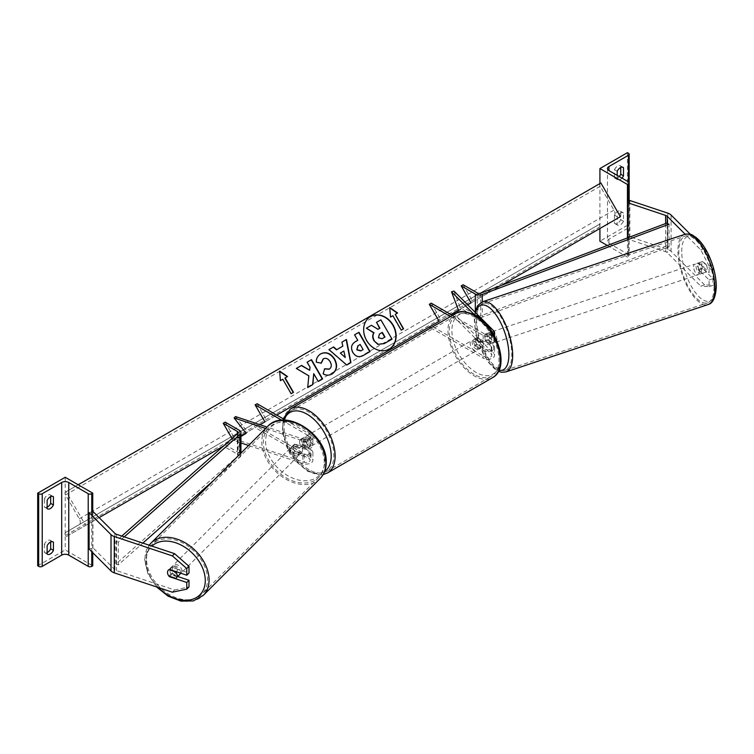 <?xml version="1.0" encoding="UTF-8"?>
<svg xmlns="http://www.w3.org/2000/svg" width="754" height="754" viewBox="0 0 754 754"><rect width="100%" height="100%" fill="white"/><g stroke="black" fill="none" stroke-linecap="round" stroke-linejoin="round"><path stroke-width="0.57" stroke-dasharray="3.77 2.83" d="M485.774 333.815A5.561 2.271 -108.4 0 0 485.689 333.834A5.561 2.271 -108.4 0 0 484.662 336.331A5.561 2.271 -108.4 0 0 485.774 341.072L491.24 346.538A3.893 2.243 180 0 1 491.759 347.66A3.893 2.243 180 0 1 489.355 349.733A3.893 2.243 180 0 1 485.114 349.253L477.254 344.71A5.561 3.214 60 0 1 476.83 337.622A5.561 3.214 60 0 1 477.254 337.443L485.114 341.986A3.893 2.243 0 0 0 489.355 342.476A3.893 2.243 0 0 0 491.759 340.393A3.893 2.243 0 0 0 491.24 339.272L485.774 333.815L488.187 333.014L493.644 338.471A6.673 3.855 0 0 1 494.539 340.393A6.673 3.855 0 0 1 490.42 343.956A6.673 3.855 0 0 1 483.144 343.117L475.284 338.584A5.561 3.214 -120 0 0 474.86 338.763A5.561 3.214 -120 0 0 475.284 345.841L483.144 350.384L483.144 358.103A6.673 3.855 0 0 0 490.42 358.932A6.673 3.855 0 0 0 494.539 355.379A6.673 3.855 0 0 0 493.644 353.456L453.936 313.749L451.533 314.55M483.144 350.384A6.673 3.855 180 0 0 490.42 351.223A6.673 3.855 180 0 0 494.539 347.66A6.673 3.855 180 0 0 493.644 345.737L488.187 340.271A5.561 2.271 71.6 0 1 487.075 335.53A5.561 2.271 71.6 0 1 488.092 333.032A5.561 2.271 71.6 0 1 488.187 333.014M450.496 316.548L483.144 335.398A6.673 3.855 0 0 0 493.71 334.531M431.25 303.174L441.081 320.196L431.25 325.869L485.114 356.962A3.893 2.243 0 0 0 489.355 357.453A3.893 2.243 0 0 0 491.759 355.379A3.893 2.243 0 0 0 491.24 354.257L452.315 315.332M452.466 315.417L485.114 334.267A3.893 2.243 0 0 0 489.355 334.757A3.893 2.243 0 0 0 491.759 332.674A3.893 2.243 0 0 0 491.24 331.553L474.323 314.644M453.936 291.044L460.892 309.347L453.936 313.749M430.836 327.905L483.144 358.103M429.29 327L431.25 325.869M450.911 314.522L441.081 320.196M460.892 309.347L458.479 310.148L467.706 304.823L461.184 308.584L463.144 307.453L477.282 315.615A2.78 1.602 180 0 0 480.76 315.822L667.516 245.531L669.034 246.878L482.287 317.17A5.561 3.214 180 0 1 475.312 316.746L461.184 308.584M485.774 341.072L488.187 340.271M477.254 344.71L475.284 345.841M477.254 337.443L475.284 338.584M709.099 286.643L712.945 285.361L704.613 284.88L700.758 286.171L709.099 286.643L709.099 279.979L699.09 269.97A5.561 2.271 71.6 0 1 697.978 265.229A5.561 2.271 71.6 0 1 698.996 262.731A5.561 2.271 71.6 0 1 699.09 262.712L702.945 261.421L712.945 271.431L712.945 266.181M709.099 279.979L712.945 278.697L702.945 268.688A5.561 2.271 71.6 0 1 701.833 263.947A5.561 2.271 71.6 0 1 702.851 261.45A5.561 2.271 71.6 0 1 702.945 261.421M704.613 284.88L671.088 251.365A8.897 5.137 0 0 0 669.675 250.3A8.897 5.137 0 0 0 667.827 249.48L629.863 236.831L627.639 239.046L665.603 251.704A4.449 2.564 0 0 1 666.527 252.109A4.449 2.564 0 0 1 667.233 252.647L700.758 286.171M712.549 264.899L709.099 266.049L709.099 272.712L712.945 271.431M709.099 266.049L700.758 249.847L685.15 234.249M700.758 249.847L704.613 248.566L690.419 234.371M629.863 200.507L629.863 236.831M627.639 237.84L627.639 239.046M699.09 262.712L709.099 272.712M712.945 278.697L712.945 285.361M704.613 248.566L711.616 262.185M699.09 269.97L702.945 268.688M614.463 215.097L614.463 223.269A5.561 3.214 120 0 0 614.83 223.542A5.561 3.214 120 0 0 620.749 219.64L620.749 211.469A5.561 3.214 -60 0 0 620.391 211.195A5.561 3.214 -60 0 0 617.611 211.469A5.561 3.214 -60 0 0 614.463 215.097L617.215 216.69A5.561 3.214 120 0 1 620.363 213.052A5.561 3.214 120 0 1 623.143 212.779A5.561 3.214 120 0 1 623.501 213.052L623.501 221.233A5.561 3.214 -60 0 1 617.583 225.135A5.561 3.214 -60 0 1 617.215 224.862L617.215 216.69M619.222 176.54A5.561 3.214 120 0 1 614.83 178.151A5.561 3.214 120 0 1 614.463 177.869L614.463 169.697L617.215 171.29M614.463 169.697A5.561 3.214 -60 0 1 617.611 166.069A5.561 3.214 -60 0 1 620.391 165.795A5.561 3.214 -60 0 1 620.749 166.069L622.719 167.209M627.441 152.676L627.441 225.314L599.92 241.205M599.92 183.552L599.92 228.49M620.749 167.454L620.749 166.069M607.328 245.484L627.441 257.095L628.421 256.53A2.498 1.442 0 0 0 629.156 255.502A2.498 1.442 0 0 0 628.421 254.484L608.959 243.25A5.005 2.893 180 0 1 607.488 241.205A5.005 2.893 180 0 1 608.959 239.159L628.421 227.925A2.498 1.442 0 0 0 629.156 226.907A2.498 1.442 0 0 0 628.421 225.88L627.441 225.314M621.975 178.123A5.561 3.214 -60 0 1 617.583 179.735A5.561 3.214 -60 0 1 617.215 179.461L617.215 175.38M627.441 237.915L627.441 257.095M614.463 177.869L617.215 179.461M620.749 219.64L623.501 221.233M620.749 211.469L623.501 213.052M614.463 223.269L617.215 224.862M476.076 339.941A5.561 3.214 60 0 1 479.704 344.842A5.561 3.214 60 0 1 478.847 349.3A5.561 3.214 60 0 1 476.076 349.027A5.561 3.214 60 0 1 472.438 344.126A5.561 3.214 60 0 1 473.295 339.668A5.561 3.214 60 0 1 476.076 339.941M476.801 343.994L474.445 345.36A5.561 3.214 -120 0 0 477.254 348.339A5.561 3.214 -120 0 0 480.034 348.612A5.561 3.214 -120 0 0 480.062 348.602L482.419 347.236L476.801 343.994A5.561 3.214 60 0 1 476.801 337.641L482.419 340.883A5.561 3.214 60 0 1 482.419 347.236M482.419 340.883L480.062 342.241A5.561 3.214 -120 0 0 477.254 339.262A5.561 3.214 -120 0 0 474.473 338.989A5.561 3.214 -120 0 0 474.445 338.998L476.801 337.641M305.832 447.311A5.561 3.214 -120 0 0 308.612 447.584A5.561 3.214 -120 0 0 308.64 447.565L306.284 448.932L300.667 445.689L303.023 444.323A5.561 3.214 -120 0 0 305.832 447.311M307.01 437.546A5.561 3.214 60 0 1 310.648 442.447A5.561 3.214 60 0 1 309.79 446.905A5.561 3.214 60 0 1 307.01 446.622A5.561 3.214 60 0 1 303.381 441.731A5.561 3.214 60 0 1 304.23 437.273A5.561 3.214 60 0 1 307.01 437.546M308.64 441.213A5.561 3.214 -120 0 0 305.832 438.225A5.561 3.214 -120 0 0 303.051 437.951A5.561 3.214 -120 0 0 303.023 437.97L300.667 439.328L306.284 442.57L308.64 441.213L303.023 437.97M306.284 442.57A5.561 3.214 60 0 1 306.284 448.932M300.667 445.689A5.561 3.214 60 0 1 300.667 439.328M480.062 342.241L474.445 338.998M474.445 345.36L480.062 348.602M303.023 444.323L308.64 447.565M308.98 436.415A5.561 3.214 60 0 1 312.608 441.316A5.561 3.214 60 0 1 311.76 445.765A5.561 3.214 60 0 1 308.98 445.491A5.561 3.214 60 0 1 305.351 440.59A5.561 3.214 60 0 1 306.199 436.132A5.561 3.214 60 0 1 308.98 436.415M474.106 341.081A5.561 3.214 60 0 1 477.734 345.973A5.561 3.214 60 0 1 476.886 350.431A5.561 3.214 60 0 1 474.106 350.158A5.561 3.214 60 0 1 470.477 345.257A5.561 3.214 60 0 1 471.325 340.799A5.561 3.214 60 0 1 474.106 341.081M474.106 374.352A35.193 20.32 60 0 1 451.109 343.343A35.193 20.32 60 0 1 456.509 315.134A35.193 20.32 60 0 1 474.106 316.878A35.193 20.32 60 0 1 497.093 347.896A35.193 20.32 60 0 1 491.702 376.095A35.193 20.32 60 0 1 474.106 374.352M308.98 469.685A35.193 20.32 60 0 1 285.983 438.677A35.193 20.32 60 0 1 291.383 410.468A35.193 20.32 60 0 1 308.98 412.212A35.193 20.32 60 0 1 331.967 443.229A35.193 20.32 60 0 1 326.576 471.429A35.193 20.32 60 0 1 308.98 469.685M698.289 263.005L702.624 261.563A5.561 2.271 -108.4 0 0 701.833 263.947A5.561 2.271 -108.4 0 0 702.624 267.915L706.592 271.892A5.561 2.271 -108.4 0 0 707.384 269.508A5.561 2.271 -108.4 0 0 706.592 265.531L702.257 266.973A5.561 2.271 -108.4 0 0 698.515 262.892A5.561 2.271 -108.4 0 0 698.289 263.005L702.257 266.973M701.606 271.431A5.561 2.271 -108.4 0 0 700.023 265.738A5.561 2.271 -108.4 0 0 697.073 263.372A5.561 2.271 -108.4 0 0 696.046 265.87A5.561 2.271 -108.4 0 0 697.639 271.563A5.561 2.271 -108.4 0 0 700.589 273.928A5.561 2.271 -108.4 0 0 701.606 271.431M494.558 340.45A5.561 2.271 -108.4 0 0 492.965 334.757A5.561 2.271 -108.4 0 0 490.015 332.391A5.561 2.271 -108.4 0 0 488.997 334.889A5.561 2.271 -108.4 0 0 490.59 340.582A5.561 2.271 -108.4 0 0 493.54 342.938A5.561 2.271 -108.4 0 0 494.558 340.45M488.347 332.985L492.315 336.953A5.561 2.271 -108.4 0 0 488.573 332.872A5.561 2.271 -108.4 0 0 488.347 332.985L485.463 333.947A5.561 2.271 -108.4 0 0 484.662 336.331A5.561 2.271 -108.4 0 0 485.463 340.308L488.347 339.338A5.561 2.271 -108.4 0 0 492.089 343.428A5.561 2.271 -108.4 0 0 492.315 343.315L488.347 339.338M492.315 336.953L489.431 337.924A5.561 2.271 -108.4 0 1 490.223 341.892A5.561 2.271 -108.4 0 1 489.431 344.276L492.315 343.315M489.431 344.276L485.463 340.308M485.463 333.947L489.431 337.924M702.624 261.563L706.592 265.531M698.289 269.367A5.561 2.271 -108.4 0 0 702.031 273.448A5.561 2.271 -108.4 0 0 702.257 273.334L698.289 269.367L702.624 267.915M706.592 271.892L702.257 273.334M496.961 339.649A5.561 2.271 -108.4 0 0 495.378 333.956A5.561 2.271 -108.4 0 0 492.428 331.59A5.561 2.271 -108.4 0 0 491.401 334.088A5.561 2.271 -108.4 0 0 492.993 339.771A5.561 2.271 -108.4 0 0 495.944 342.137A5.561 2.271 -108.4 0 0 496.961 339.649M693.642 266.671A5.561 2.271 71.6 0 1 694.66 264.183A5.561 2.271 71.6 0 1 697.61 266.539A5.561 2.271 71.6 0 1 699.203 272.232A5.561 2.271 71.6 0 1 698.185 274.729A5.561 2.271 71.6 0 1 695.235 272.364A5.561 2.271 71.6 0 1 693.642 266.671M714.019 287.048A35.193 14.373 71.6 0 1 707.554 302.844A35.193 14.373 71.6 0 1 688.883 287.868A35.193 14.373 71.6 0 1 678.826 251.855A35.193 14.373 71.6 0 1 685.292 236.068A35.193 14.373 71.6 0 1 703.963 251.035A35.193 14.373 71.6 0 1 714.019 287.048M476.585 319.272A35.193 14.373 -108.4 0 0 486.641 355.285A35.193 14.373 -108.4 0 0 505.312 370.252A35.193 14.373 -108.4 0 0 511.787 354.465A35.193 14.373 -108.4 0 0 501.73 318.442A35.193 14.373 -108.4 0 0 483.06 303.476A35.193 14.373 -108.4 0 0 476.585 319.272M177.727 576.499L171.667 574.473L169.782 576.358M171.667 574.473A5.561 3.93 45 0 1 169.744 570.203A5.561 3.93 45 0 1 170.621 567.875A5.561 3.93 45 0 1 171.667 567.215L189 572.993M172.336 592.192L174.56 589.967L116.493 570.608A4.449 2.564 180 0 1 115.569 570.203A4.449 2.564 180 0 1 114.862 569.675L92.949 547.753L89.095 549.035M91.762 511.834L89.095 512.72M92.949 511.438L92.949 547.753M174.56 589.967L189 586.923M171.667 567.215L169.443 569.44M180.404 573.087A5.561 3.93 -135 0 0 180.479 572.305A5.561 3.93 -135 0 0 177.124 566.857A5.561 3.93 -135 0 0 171.733 566.763A5.561 3.93 -135 0 0 170.856 569.091A5.561 3.93 -135 0 0 174.212 574.539A5.561 3.93 -135 0 0 179.603 574.623M175.767 578.356L178.274 575.858L171.394 573.558A5.561 3.93 -135 0 0 178.274 575.858M171.394 573.558L168.896 576.065M290.394 449.554A5.561 3.93 -135 0 0 293.749 454.992A5.561 3.93 -135 0 0 299.14 455.086A5.561 3.93 -135 0 0 300.026 452.758A5.561 3.93 -135 0 0 296.671 447.311A5.561 3.93 -135 0 0 291.28 447.226A5.561 3.93 -135 0 0 290.394 449.554M292.609 446L299.479 448.291A5.561 3.93 -135 0 0 292.609 446L294.277 444.332A5.561 3.93 -135 0 0 293.777 444.719A5.561 3.93 -135 0 0 292.901 447.047A5.561 3.93 -135 0 0 294.277 450.685L292.609 452.353A5.561 3.93 -135 0 0 299.479 454.643L292.609 452.353M299.14 455.086L301.647 452.589A5.561 3.93 -135 0 1 301.148 452.975L299.479 454.643M301.647 452.589A5.561 3.93 -135 0 0 302.524 450.261A5.561 3.93 -135 0 0 301.148 446.622L299.479 448.291M301.148 452.975L294.277 450.685M294.277 444.332L301.148 446.622M168.896 569.704L171.394 567.206L178.274 569.496A5.561 3.93 -135 0 0 171.394 567.206M178.274 569.496L176.116 571.664M289.008 450.939A5.561 3.93 -135 0 0 292.363 456.387A5.561 3.93 -135 0 0 297.755 456.481A5.561 3.93 -135 0 0 298.631 454.153A5.561 3.93 -135 0 0 295.276 448.705A5.561 3.93 -135 0 0 289.885 448.611A5.561 3.93 -135 0 0 289.008 450.939M181.874 570.91A5.561 3.93 45 0 1 180.988 573.238A5.561 3.93 45 0 1 175.597 573.144A5.561 3.93 45 0 1 172.242 567.705A5.561 3.93 45 0 1 173.128 565.377A5.561 3.93 45 0 1 178.519 565.462A5.561 3.93 45 0 1 181.874 570.91M146.578 559.148A35.193 24.891 45 0 1 152.167 544.416A35.193 24.891 45 0 1 186.295 545.001A35.193 24.891 45 0 1 207.538 579.468A35.193 24.891 45 0 1 201.94 594.19A35.193 24.891 45 0 1 167.822 593.615A35.193 24.891 45 0 1 146.578 559.148M324.295 462.702A35.193 24.891 -135 0 0 303.051 428.234A35.193 24.891 -135 0 0 268.933 427.659A35.193 24.891 -135 0 0 263.344 442.381A35.193 24.891 -135 0 0 284.588 476.858A35.193 24.891 -135 0 0 318.706 477.433A35.193 24.891 -135 0 0 324.295 462.702M50.678 541.985L50.678 540.599A5.561 3.214 120 0 0 50.311 540.326A5.561 3.214 120 0 0 47.53 540.599A5.561 3.214 120 0 0 44.382 544.228L47.134 545.821M50.678 496.584L50.678 495.199A5.561 3.214 120 0 0 50.311 494.926A5.561 3.214 120 0 0 47.53 495.199A5.561 3.214 120 0 0 44.382 498.837L47.134 500.42M47.134 552.607A5.561 3.214 -60 0 1 44.75 552.682A5.561 3.214 -60 0 1 44.382 552.399L47.134 553.992M44.382 544.228L44.382 552.399M37.7 565.792L65.221 549.911L92.742 565.792M65.221 477.273L65.221 549.911M47.134 507.206A5.561 3.214 -60 0 1 44.75 507.282A5.561 3.214 -60 0 1 44.382 507.008L44.382 498.837M92.742 511.504L92.742 552.682M44.382 507.008L47.134 508.592M50.678 495.199L52.639 496.339M50.678 540.599L52.639 541.73M294.823 451.326L304.277 454.474A3.893 2.243 0 0 0 310.12 452.532A3.893 2.243 0 0 0 308.98 450.939L301.119 446.396A5.561 3.214 60 0 1 300.695 439.318A5.561 3.214 60 0 1 301.119 439.139L308.98 443.672A3.893 2.243 180 0 1 310.12 445.265A3.893 2.243 180 0 1 304.277 447.207L294.823 444.059A5.561 3.93 -135 0 0 293.777 444.719A5.561 3.93 -135 0 0 292.901 447.047A5.561 3.93 -135 0 0 294.823 451.326L293.429 452.711A5.561 3.93 45 0 1 291.506 448.442A5.561 3.93 45 0 1 292.392 446.114A5.561 3.93 45 0 1 293.429 445.444L302.891 448.602A6.673 3.855 180 0 0 312.901 445.265A6.673 3.855 180 0 0 310.94 442.541L303.08 437.999A5.561 3.214 -120 0 0 302.665 438.178A5.561 3.214 -120 0 0 303.08 445.265L310.94 449.808L310.94 457.518A6.673 3.855 180 0 1 312.901 460.242A6.673 3.855 180 0 1 302.891 463.578L248.594 445.482M285.615 420.195L310.94 434.822A6.673 3.855 180 0 1 312.901 437.546A6.673 3.855 180 0 1 302.891 440.883L265.615 428.461M235.512 416.566L247.548 431.929L245.87 432.956L260.007 424.738L255.116 427.556L308.98 458.658A3.893 2.243 180 0 1 310.12 460.242A3.893 2.243 180 0 1 304.277 462.193L235.512 439.271L234.117 440.656L240.941 442.937M240.941 435.953L235.512 439.271M281.751 420.232L308.98 435.963A3.893 2.243 180 0 1 310.12 437.546A3.893 2.243 180 0 1 304.277 439.497L267.01 427.066M240.941 436.5L234.117 440.656M310.94 449.808A6.673 3.855 0 0 1 312.901 452.532A6.673 3.855 0 0 1 302.891 455.868L293.429 452.711M257.086 403.729L266.907 420.751L257.086 426.425L310.94 457.518M257.086 426.425L255.116 427.556M266.907 420.751L276.737 415.077M246.153 433.324L247.548 431.929M301.119 446.396L303.08 445.265M301.119 439.139L303.08 437.999M294.823 444.059L293.429 445.444M463.144 284.758L472.975 301.779L463.144 307.453M669.034 246.878L669.034 224.174L667.233 222.939M667.516 222.835L667.516 245.531M472.975 301.779L501.467 285.332M232.006 438.498L233.052 440.298L224.211 445.397L240.941 435.746M121.828 536.075L115.965 541.268L115.965 563.964L237.717 456.142A2.78 1.602 0 0 0 238.16 455.265A2.78 1.602 0 0 0 237.35 454.134L223.429 446.095M213.91 480.166L240.045 457.018A5.561 3.214 0 0 0 240.941 455.265A5.561 3.214 0 0 0 239.32 453.003L225.182 444.841L223.222 445.972M225.182 422.146L235.012 439.167L225.182 444.841M115.965 541.268L118.293 542.145L124.24 536.876M118.293 542.145L118.293 564.84L142.864 543.087M115.965 563.964L118.293 564.84M233.052 440.298L235.012 439.167M370.384 316.671A18.756 15.316 60 0 0 370.242 316.746L370.242 316.746A18.756 15.316 60 0 0 366.359 340.648A18.756 15.316 60 0 0 388.998 349.225L388.998 349.225A18.756 15.316 60 0 0 389.139 349.149M66.201 491.683L65.513 492.089A2.498 1.442 -120 0 0 65.513 494.973L79.274 518.809A5.005 2.893 60 0 1 79.274 524.586L65.513 532.531A2.498 1.442 -120 0 0 65.513 535.425L66.201 536.631L85.664 525.387L66.201 491.683L78.199 484.765M85.664 525.387L99.132 517.621M79.274 524.586L600.203 223.834A2.498 1.442 -120 0 0 600.203 226.718L600.9 227.925L620.363 216.69M66.201 536.631L600.9 227.925M600.9 182.986L600.203 183.382A2.498 1.442 -120 0 0 600.203 186.276L613.963 210.112A5.005 2.893 60 0 1 613.963 215.889M65.513 492.089L600.203 183.382L65.513 492.089M65.513 532.531L600.203 223.834L65.513 532.531M376.246 322.514L380.619 319.998L392.042 339.14M371.439 325.294L377.707 329.47L379.903 328.197M371.166 325.455L366.114 328.367M344.974 357.679L343.871 351.053M343.598 351.213L340.092 353.24M341.685 342.259L342.825 346.152M346.765 365.03L350.93 362.617M346.482 365.19L328.697 349.752M360.176 344.493L363.117 349.583M359.894 344.653L357.83 345.85M370.063 351.553L363.042 355.605C358.81 357.886 355.322 356.887 352.599 352.608L352.57 352.561C350.224 347.801 351.138 344.192 355.322 341.722L355.605 341.562M354.305 334.974L357.764 340.308M320.997 363.098L316.049 362.344C315.803 358.876 317.293 356.086 320.497 353.975L320.629 353.899M332.014 374.031L331.883 374.107C328.659 375.765 325.662 375.709 322.891 373.946L323.174 373.786M322.891 373.946L324.654 368.781M329.121 369.215C331.298 367.566 331.572 365.143 329.932 361.958L329.903 361.901C327.924 358.829 325.681 357.839 323.174 358.923M296.077 368.583L308.575 376.01L307.679 387.565M306.869 362.363L309.743 367.339L309.404 370.431M313.476 373.805L317.99 381.618L322.618 378.942M307.406 387.726L312.853 384.587M282.797 379.262L290.856 393.861L293.494 392.344M282.514 379.422L280.441 380.619M280.158 380.779L279.64 371.072M284.88 378.056L287.51 376.538M389.761 307.886L390.525 317.066M394.964 314.503L397.603 312.976M390.242 317.227L392.598 315.86L400.939 330.309L403.579 328.791M379.441 334.06L378.178 337.915L381.863 338.838L385.002 337.029M483.144 335.398L483.144 343.117M493.644 330.752L493.644 338.471M485.114 349.253L485.114 356.962M491.24 346.538L491.24 354.257M491.24 331.553L491.24 339.272M493.644 345.737L493.644 353.456M485.114 334.267L485.114 341.986M667.827 213.165L667.827 249.48M667.233 224.852L667.233 252.647M665.603 223.552L665.603 251.704M671.088 215.041L671.088 251.365M628.421 254.484L628.421 227.925M608.959 243.25L608.959 239.159M628.421 153.241L628.421 225.88M628.421 202.996L628.421 256.53M455.614 313.598A36.974 21.348 -120 0 0 449.95 343.221A36.974 21.348 -120 0 0 474.106 375.803A36.974 21.348 -120 0 0 492.588 377.641M476.076 316.567A34.194 19.745 60 0 1 500.251 358.442A34.194 19.745 60 0 1 476.076 372.401A34.194 19.745 60 0 1 451.891 330.525A34.194 19.745 60 0 1 476.076 316.567M327.462 472.975A36.974 21.348 60 0 1 308.98 471.146A36.974 21.348 60 0 1 284.823 438.555A36.974 21.348 60 0 1 290.488 408.932M284.286 419.431A34.194 19.745 -120 0 0 307.01 470.006A34.194 19.745 -120 0 0 324.654 471.363M681.729 251.553A34.194 13.958 71.6 0 1 698.826 240.733A34.194 13.958 71.6 0 1 715.923 285.747A34.194 13.958 71.6 0 1 698.826 296.567A34.194 13.958 71.6 0 1 681.729 251.553M684.726 234.371A36.974 15.099 -108.4 0 0 677.931 250.969A36.974 15.099 -108.4 0 0 688.496 288.801A36.974 15.099 -108.4 0 0 708.119 304.531M475.548 312.656A34.194 13.958 -108.4 0 0 474.681 320.573A34.194 13.958 -108.4 0 0 499.035 370.205M505.877 371.939A36.974 15.099 71.6 0 1 486.264 356.218A36.974 15.099 71.6 0 1 475.699 318.377A36.974 15.099 71.6 0 1 482.494 301.788M114.862 533.351L114.862 569.675M116.493 534.294L116.493 570.608M158.293 587.507A34.194 24.175 45 0 1 146.059 560.825A34.194 24.175 45 0 1 151.922 546.103M150.913 543.163A36.974 26.145 -135 0 0 145.041 558.629A36.974 26.145 -135 0 0 167.36 594.84A36.974 26.145 -135 0 0 203.203 595.453M265.596 441.288A34.194 24.175 -135 0 0 295.21 479.073A34.194 24.175 -135 0 0 324.823 461.024A34.194 24.175 -135 0 0 295.21 423.239A34.194 24.175 -135 0 0 265.596 441.288M319.969 478.686A36.974 26.145 45 0 1 284.117 478.083A36.974 26.145 45 0 1 261.798 441.872A36.974 26.145 45 0 1 267.679 426.396M91.762 515.387L91.762 551.702M310.94 434.822L310.94 442.541M302.891 440.883L302.891 448.602M304.277 454.474L304.277 462.193M308.98 450.939L308.98 458.658M304.277 439.497L304.277 447.207M302.891 455.868L302.891 463.578M308.98 435.963L308.98 443.672M477.282 292.91L477.282 315.615M475.312 310.959L475.312 316.746M482.287 301.864L482.287 317.17M480.76 293.127L480.76 315.822M237.35 433.767L237.35 454.134M239.32 430.298L239.32 453.003M240.045 454.031L240.045 457.018M237.717 433.446L237.717 456.142M65.513 535.425L600.203 226.718M65.513 494.973L600.203 186.276M79.274 518.809L613.963 210.112M485.689 333.834L488.092 333.032M494.539 336.02L494.539 340.393M491.759 347.66L491.759 355.379M491.759 332.674L491.759 340.393M494.539 347.66L494.539 355.379M476.83 337.622L474.86 338.763M698.996 262.731L702.851 261.45M629.156 201.224L629.156 255.502M607.488 168.566L607.488 241.205M629.156 182.864L629.156 226.907M614.83 178.151L617.583 179.735M620.391 165.795L623.143 167.379M614.83 223.542L617.583 225.135M620.391 211.195L623.143 212.779M323.098 474.615L320.422 474.935L307.585 471.278L296.03 461.457L287.038 447.546L282.401 432.344L283.155 418.781M478.847 349.3L480.034 348.612M308.612 447.584L309.79 446.905M303.051 437.951L304.23 437.273M473.295 339.668L474.473 338.989M311.76 445.765L476.886 350.431M291.383 410.468L456.509 315.134M326.576 471.429L491.702 376.095M306.199 436.132L471.325 340.799M475.029 312.147L474.304 319.771L475.274 330.224L478.206 341.864L483.144 353.73L488.649 362.608L494.709 368.97L498.507 371.317M698.515 262.892L697.073 263.372M490.015 332.391L488.573 332.872M493.54 342.938L492.089 343.428M702.031 273.448L700.589 273.928M492.428 331.59L694.66 264.183M505.312 370.252L707.554 302.844M483.06 303.476L685.292 236.068M495.944 342.137L698.185 274.729M170.621 567.875L171.733 566.763M149.151 545.18L144.664 559.43L147.831 573.653L156.643 586.961M291.28 447.226L292.392 446.114M297.755 456.481L180.988 573.238M268.933 427.659L152.167 544.416M318.706 477.433L201.94 594.19M289.885 448.611L173.128 565.377M44.75 507.282L47.502 508.865M50.311 494.926L53.063 496.518M44.75 552.682L47.502 554.265M50.311 540.326L53.063 541.909M312.901 437.546L312.901 445.265M310.12 452.532L310.12 460.242M310.12 437.546L310.12 445.265M312.901 452.532L312.901 460.242M300.695 439.318L302.665 438.178M240.941 453.126L240.941 455.265M238.16 432.57L238.16 455.265"/><path stroke-width="1.13" d="M493.71 334.531A6.673 3.855 0 0 0 494.539 332.674A6.673 3.855 0 0 0 493.644 330.752L453.936 291.044L451.533 291.845L458.479 310.148L451.533 314.55L452.315 315.332M474.323 314.644L451.533 291.845M450.496 316.548L429.29 304.305L431.25 303.174L452.466 315.417M429.29 304.305L439.111 321.327L429.29 327L430.836 327.905M690.419 234.371L671.088 215.041A8.897 5.137 0 0 0 669.675 213.976A8.897 5.137 0 0 0 667.827 213.165L629.863 200.507L627.639 202.732L627.639 237.84M685.15 234.249L667.233 216.323A4.449 2.564 0 0 0 666.527 215.795A4.449 2.564 0 0 0 665.603 215.39L627.639 202.732M711.616 262.185L712.945 266.181M622.719 167.209L623.501 167.661A5.561 3.214 120 0 0 623.143 167.379A5.561 3.214 120 0 0 620.363 167.661A5.561 3.214 120 0 0 617.215 171.29L617.215 175.38M599.92 168.566L627.441 184.457L628.421 183.891A2.498 1.442 0 0 0 629.156 182.864A2.498 1.442 0 0 0 628.421 181.846L608.959 170.611A5.005 2.893 180 0 1 607.488 168.566A5.005 2.893 180 0 1 608.959 166.521L628.421 155.286A2.498 1.442 0 0 0 629.156 154.268A2.498 1.442 0 0 0 628.421 153.241L627.441 152.676L599.92 168.566L599.92 183.552M599.92 228.49L599.92 241.205L607.328 245.484M619.222 176.54A5.561 3.214 120 0 0 620.749 174.24L620.749 167.454M623.501 167.661L623.501 175.833A5.561 3.214 -60 0 1 621.975 178.123M627.441 184.457L627.441 237.915M620.749 174.24L623.501 175.833M169.782 576.358L169.443 576.697A5.561 3.93 45 0 1 167.52 572.427A5.561 3.93 45 0 1 168.396 570.099A5.561 3.93 45 0 1 169.443 569.44L186.775 575.217L186.775 568.554L189 566.329L189 572.993L186.775 575.217M189 566.329L174.56 553.653L172.336 555.877L114.269 536.518A8.897 5.137 180 0 1 112.431 535.698A8.897 5.137 180 0 1 111.017 534.643L89.095 512.72L89.095 549.035L111.017 570.957A8.897 5.137 180 0 0 112.431 572.022A8.897 5.137 180 0 0 114.269 572.833L172.336 592.192L186.775 589.147L186.775 582.474L169.443 576.697M174.56 553.653L116.493 534.294A4.449 2.564 180 0 1 115.569 533.889A4.449 2.564 180 0 1 114.862 533.351L92.949 511.438L91.762 511.834M186.775 589.147L189 586.923L189 580.26L177.727 576.499M189 580.26L186.775 582.474M172.336 555.877L186.775 568.554M167.52 572.427A5.561 3.93 -135 0 0 168.896 576.065L175.767 578.356A5.561 3.93 -135 0 0 176.266 577.96A5.561 3.93 -135 0 0 177.143 575.641A5.561 3.93 -135 0 0 175.767 572.003L168.896 569.704A5.561 3.93 -135 0 0 168.396 570.099A5.561 3.93 -135 0 0 167.52 572.427M176.266 577.96L179.603 574.623A5.561 3.93 -135 0 0 180.404 573.087M47.134 545.821A5.561 3.214 -60 0 1 50.282 542.192A5.561 3.214 -60 0 1 53.063 541.909A5.561 3.214 -60 0 1 53.43 542.192L53.43 550.363A5.561 3.214 120 0 1 47.502 554.265A5.561 3.214 120 0 1 47.134 553.992L47.134 545.821M47.134 500.42A5.561 3.214 -60 0 1 50.282 496.792A5.561 3.214 -60 0 1 53.063 496.518A5.561 3.214 -60 0 1 53.43 496.792L53.43 504.963A5.561 3.214 120 0 1 47.502 508.865A5.561 3.214 120 0 1 47.134 508.592L47.134 500.42M50.678 541.985L50.678 548.771A5.561 3.214 -60 0 1 47.134 552.607M37.7 493.163L65.221 477.273L92.742 493.163L91.762 493.729A2.498 1.442 180 0 1 88.218 493.729L68.755 482.494A5.005 2.893 0 0 0 61.687 482.494L42.224 493.729A2.498 1.442 180 0 1 38.68 493.729L37.7 493.163L37.7 565.792L38.68 566.367A2.498 1.442 180 0 0 42.224 566.367L61.687 555.123A5.005 2.893 0 0 1 68.755 555.123L88.218 566.367A2.498 1.442 180 0 0 91.762 566.367L92.742 565.792L92.742 552.682M50.678 496.584L50.678 503.37A5.561 3.214 -60 0 1 47.134 507.206M92.742 493.163L92.742 511.504M50.678 503.37L53.43 504.963M52.639 496.339L53.43 496.792M50.678 548.771L53.43 550.363M52.639 541.73L53.43 542.192M248.594 445.482L240.941 442.937M240.941 435.746L245.842 432.919L240.941 435.953M267.01 427.066L235.512 416.566L234.117 417.961L246.153 433.324L240.941 436.5M265.615 428.461L234.117 417.961M285.615 420.195L257.086 403.729L255.116 404.86L281.751 420.232M255.116 404.86L264.946 421.882L260.007 424.738L264.946 421.882M667.233 222.939L480.76 293.127A2.78 1.602 180 0 1 477.282 292.91L463.144 284.758L461.184 285.889L471.014 302.91L467.706 304.823L471.014 302.91M669.034 224.174L482.287 294.465A5.561 3.214 180 0 1 475.312 294.051L461.184 285.889M121.828 536.075L237.717 433.446A2.78 1.602 0 0 0 238.16 432.57A2.78 1.602 0 0 0 237.35 431.439L223.222 423.277L232.006 438.498M99.132 517.621L223.429 446.095M124.24 536.876L240.045 434.323A5.561 3.214 0 0 0 240.941 432.57A5.561 3.214 0 0 0 239.32 430.298L225.182 422.146L223.222 423.277M142.864 543.087L213.91 480.166M370.525 316.586L370.525 316.586A18.756 15.316 60 0 0 366.642 340.488A18.756 15.316 60 0 0 389.281 349.064L389.281 349.064A18.756 15.316 60 0 0 393.164 325.172A18.756 15.316 60 0 0 370.525 316.586M389.139 349.149A18.756 15.316 60 0 0 392.881 325.332A18.756 15.316 60 0 0 370.384 316.671M390.525 317.066L392.881 315.7L401.222 330.148L403.579 328.791L395.237 314.343L397.603 312.976L389.724 307.519L390.525 317.066M320.78 353.814C325.982 351.402 330.61 353.164 334.644 359.093L334.672 359.149C337.839 365.511 337 370.45 332.165 373.946L332.165 373.946C328.942 375.605 325.945 375.549 323.174 373.786L324.654 368.781L329.394 369.055C331.581 367.405 331.854 364.983 330.214 361.797L330.177 361.741C328.207 358.668 325.964 357.679 323.457 358.763L321.261 363.145L316.322 362.184C316.086 358.716 317.575 355.926 320.78 353.814L320.78 353.814M342.825 346.152L341.958 342.099L346.463 339.498L350.93 362.617L346.765 365.03L328.98 349.592L333.617 346.915L336.736 349.677L342.825 346.152M501.467 285.332L620.363 216.69L600.9 182.986L78.199 484.765M276.737 415.077L439.111 321.327M450.911 314.522L458.479 310.148M352.844 352.401C350.497 347.641 351.421 344.031 355.605 341.562L357.764 340.308L354.587 334.814L358.942 332.297L370.063 351.553L363.324 355.445C359.083 357.726 355.605 356.727 352.881 352.448L352.844 352.401M307.679 387.565L312.853 384.587L313.749 373.645L318.263 381.458L322.618 378.942L311.506 359.686L307.142 362.203L310.017 367.179L309.677 370.271L301.591 365.407L296.36 368.423L308.857 375.85L307.679 387.565M285.153 377.895L293.494 392.344L291.138 393.701L282.797 379.262L280.441 380.619L279.64 371.072L287.51 376.538L284.88 378.056L293.221 392.504M374.257 340.619L374.22 340.563C372.627 337.566 372.561 334.964 374.041 332.759L366.397 328.207L371.439 325.294L377.99 329.309L379.903 328.197L376.529 322.354L380.893 319.837L392.042 339.14L384.587 343.438L378.244 344.305L373.946 340.723C372.344 337.726 372.288 335.125 373.767 332.929L366.397 328.207M391.76 339.3L384.314 343.598L378.244 344.305M377.971 344.465L373.975 340.78M379.62 328.358L376.529 322.354M343.871 351.053L340.365 353.079L345.247 357.519L343.871 351.053M345.247 357.519L340.365 353.079M342.552 346.312L336.736 349.677M341.958 342.099L346.463 339.498M346.18 339.658L350.657 362.778M328.98 349.592L333.617 346.915M333.343 347.076L336.454 349.837M357.094 349.686L361.072 350.77L363.117 349.583L360.176 344.493L358.112 345.69L356.812 349.847L360.789 350.93L362.834 349.743M357.83 345.85L356.812 349.847M355.605 341.562L357.481 340.469M354.587 334.814L358.942 332.297M358.668 332.457L369.78 351.713M320.497 353.975C325.709 351.562 330.327 353.324 334.361 359.253L334.39 359.309C337.556 365.671 336.727 370.61 331.883 374.107L332.165 373.946M324.38 368.942L329.121 369.215M323.174 358.923L320.978 363.305M309.677 370.271L301.317 365.567L296.36 368.423M322.344 379.102L311.223 359.846L307.142 362.203M312.571 384.747L313.749 373.645M279.677 371.449L287.236 376.698M397.32 313.136L389.761 307.886M403.305 328.951L395.237 314.343M378.451 337.754L382.137 338.678L385.002 337.029L382.325 332.391L379.441 334.06L378.451 337.754M384.719 337.189L382.042 332.552L379.441 334.06M667.233 216.323L667.233 224.852M665.603 215.39L665.603 223.552M628.421 155.286L628.421 181.846M608.959 166.521L608.959 170.611M628.421 183.891L628.421 202.996M492.588 377.641A36.974 21.348 -120 0 0 498.262 348.009A36.974 21.348 -120 0 0 474.106 315.426A36.974 21.348 -120 0 0 455.614 313.598C459.082 310.403 465.708 310.968 475.491 315.285C497.461 326.953 510.562 368.31 492.588 377.641L327.462 472.975L323.098 474.615M455.614 313.598L290.488 408.932A36.974 21.348 60 0 1 308.98 410.76A36.974 21.348 60 0 1 333.136 443.343A36.974 21.348 60 0 1 327.462 472.975M324.654 471.363A34.194 19.745 -120 0 0 329.196 443.795A34.194 19.745 -120 0 0 307.01 414.163A34.194 19.745 -120 0 0 284.286 419.431M714.915 287.943A36.974 15.099 -108.4 0 0 704.349 250.102A36.974 15.099 -108.4 0 0 684.726 234.371C692.643 233.325 692.144 235.465 695.819 237.284C700.749 241.261 705.131 247.378 708.949 255.653C713.699 266.256 716.149 276.558 716.3 286.548C715.697 297.359 712.964 303.353 708.119 304.531A36.974 15.099 -108.4 0 0 714.915 287.943M499.035 370.205A34.194 13.958 -108.4 0 0 508.875 354.766A34.194 13.958 -108.4 0 0 494.501 312.825A34.194 13.958 -108.4 0 0 475.548 312.656M684.726 234.371L482.494 301.788A36.974 15.099 71.6 0 1 502.107 317.519A36.974 15.099 71.6 0 1 512.673 355.351A36.974 15.099 71.6 0 1 505.877 371.939L708.119 304.531M114.269 536.518L114.269 572.833M111.017 534.643L111.017 570.957M151.922 546.103A34.194 24.175 45 0 1 184.984 547.3A34.194 24.175 45 0 1 205.286 580.571A34.194 24.175 45 0 1 189.131 600.052A34.194 24.175 45 0 1 158.293 587.507M156.643 586.961L168.067 596.16L180.941 601.117L193.316 600.938L203.203 595.453A36.974 26.145 -135 0 0 209.075 579.977A36.974 26.145 -135 0 0 186.756 543.766A36.974 26.145 -135 0 0 150.913 543.163L267.679 426.396A36.974 26.145 45 0 1 303.523 427.009A36.974 26.145 45 0 1 325.841 463.22A36.974 26.145 45 0 1 319.969 478.686C324.097 474.426 326.18 468.997 326.209 462.419C327.717 434.606 284.88 407.151 267.679 426.396M61.687 482.494L61.687 555.123M42.224 493.729L42.224 566.367M38.68 493.729L38.68 566.367M91.762 493.729L91.762 515.387M91.762 551.702L91.762 566.367M88.218 493.729L88.218 566.367M68.755 482.494L68.755 555.123M475.312 294.051L475.312 310.959M482.287 294.465L482.287 301.864M237.35 431.439L237.35 433.767M240.045 434.323L240.045 454.031M494.539 332.674L494.539 336.02M629.156 154.268L629.156 201.224M290.488 408.932L283.155 418.781M482.494 301.788L477.612 305.662L475.029 312.147M498.507 371.317L501.419 372.231L505.877 371.939M203.203 595.453L319.969 478.686M149.151 545.18L150.913 543.163M240.941 432.57L240.941 453.126"/></g></svg>
